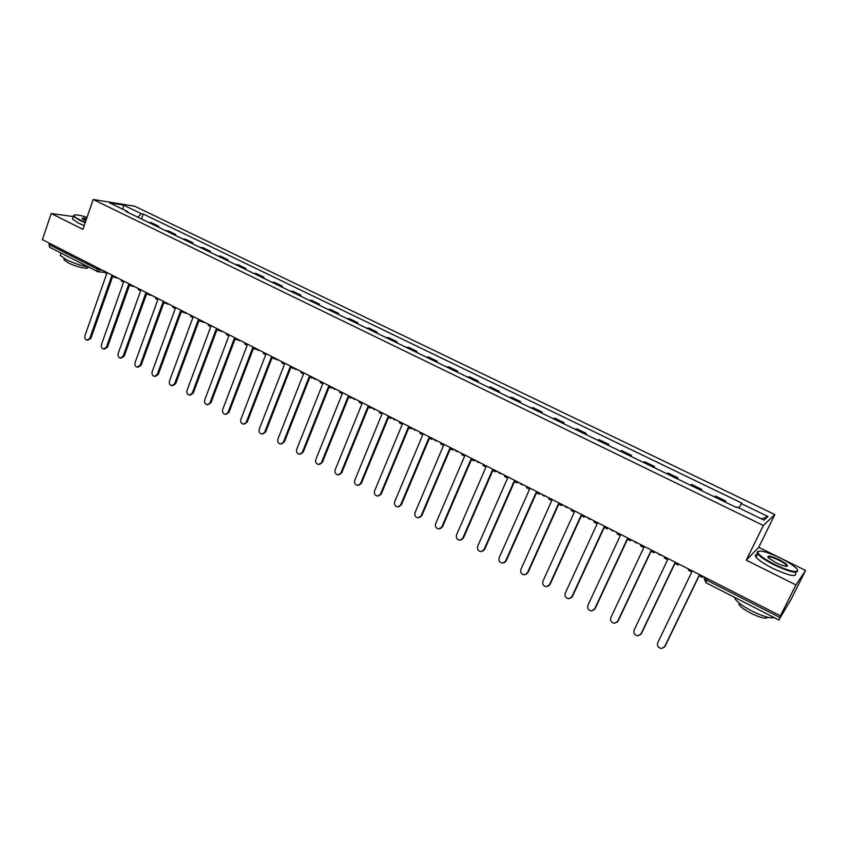 <?xml version="1.0" encoding="UTF-8"?>
<svg xmlns="http://www.w3.org/2000/svg" width="848" height="848" viewBox="0 0 848 848"><rect width="100%" height="100%" fill="white"/><g stroke="black" fill="none" stroke-linecap="round" stroke-linejoin="round"><path stroke-width="1.27" d="M795.933 584.94L805.6 570.46L758.716 547.331L774.839 514.566L134.652 206.191L93.174 199.503L763.327 525.463L746.293 560.178L795.933 584.94L780.414 615.828L42.4 239.634L51.209 213.516L82.913 229.32L93.174 199.503M805.6 570.46L790.93 599.621L778.846 619.983L705.748 582.618L706.702 580.149L779.99 617.545L778.846 619.983M49.862 247.277L48.961 244.51L96.725 268.88L102.491 270.268M49.407 243.206L48.961 244.51M73.479 216.59L51.209 213.516M779.99 617.545L782.365 612.818L780.414 615.828M724.637 501.793L725.708 501.009L715.489 496.059L714.387 496.822M725.199 502.058L725.708 501.009M700.49 490.08L701.656 489.36L691.576 484.473L690.378 485.173M701.158 490.398L701.656 489.36M676.683 478.537L677.934 477.859L668.001 473.046L666.708 473.693M677.446 478.908L677.934 477.859M653.193 467.142L654.539 466.527L644.745 461.778L643.356 462.372M654.062 467.566L654.539 466.527M630.032 455.906L631.463 455.344L621.796 450.659L620.323 451.2M630.986 456.372L631.463 455.344M607.179 444.829L608.705 444.31L599.165 439.688L597.607 440.186M608.239 445.338L608.705 444.31M584.643 433.9L586.244 433.423L576.831 428.865L575.198 429.311M585.788 434.452L586.244 433.423M562.404 423.11L564.09 422.686L554.804 418.191L553.087 418.594M563.634 423.703L564.09 422.686M540.462 412.467L542.222 412.096L533.063 407.655L531.261 408.005M541.777 413.103L542.222 412.096M518.806 401.963L520.651 401.634L511.609 397.256L509.733 397.564M520.216 402.652L520.651 401.634M497.437 391.606L499.355 391.32L490.43 386.995L488.48 387.26M498.921 392.327L499.355 391.32M476.353 381.377L478.336 381.134L469.527 376.862L467.513 377.084M477.912 382.13L478.336 381.134M455.535 371.276L457.591 371.085L448.899 366.866L446.811 367.046M457.178 372.081L457.591 371.085M434.982 361.312L437.112 361.153L428.526 356.997L426.374 357.135M436.699 362.149L437.112 361.153M414.704 351.475L416.898 351.358L408.418 347.256L406.192 347.351M416.495 352.344L416.898 351.358M394.67 341.765L396.938 341.68L388.564 337.631L386.275 337.695M396.535 342.666L396.938 341.68M374.901 332.172L377.222 332.13L368.965 328.134L366.612 328.155M376.83 333.105L377.222 332.13M355.376 322.706L357.761 322.696L349.599 318.742L347.182 318.731M357.368 323.671L357.761 322.696M336.094 313.357L338.543 313.389L330.476 309.478L328.006 309.435M338.161 314.354L338.543 313.389M317.046 304.114L319.558 304.188L311.598 300.33L309.064 300.245M319.177 305.153L319.558 304.188M298.242 294.998L300.807 295.104L292.942 291.288L290.355 291.171M300.436 296.058L300.807 295.104M279.66 285.988L282.278 286.126L274.508 282.363L271.869 282.204M281.918 287.08L282.278 286.126M261.311 277.084L263.982 277.254L256.308 273.533L253.616 273.353M263.622 278.208L263.982 277.254M243.185 268.297L245.909 268.498L238.32 264.82L235.585 264.608M245.549 269.441L245.909 268.498M225.271 259.605L228.048 259.838L220.554 256.213L217.756 255.958M227.699 260.781L228.048 259.838M207.58 251.019L210.399 251.284L202.99 247.701L200.149 247.425M210.05 252.227L210.399 251.284M190.09 242.539L192.962 242.835L185.648 239.295L182.755 238.988M192.623 243.768L192.962 242.835M172.812 234.165L175.727 234.483L168.498 230.985L165.561 230.645M175.388 235.415L175.727 234.483M155.735 225.875L158.693 226.236L151.548 222.77L148.57 222.409M158.364 227.158L158.693 226.236M738.884 507.92L741.375 503.638L767.97 516.496L764.048 520.121L736.933 506.977L736.297 507.454L125.769 211.343L127.719 211.65L109.54 202.831L123.448 205.068L141.415 213.749L137.758 217.162M741.375 503.638L741.979 503.182L143.291 214.035L141.415 213.749M774.839 514.566L763.327 525.463M758.716 547.331L746.293 560.178M141.531 218.996L143.291 214.035M127.9 212.382L127.719 211.65M767.97 516.496L761.504 518.881M122.928 209.318L123.448 205.068M688.958 569.209L688.438 570.301L691.788 572.008L657.698 642.805C656.946 646.123 658.324 648.02 661.822 648.497L665.171 646.102L664.323 647.194M664.715 646.568L698.975 575.675L702.345 577.393L703.045 576.396M702.875 576.301L702.345 577.393M665.171 646.102L699.155 575.771M664.843 556.924L664.323 558.005L667.63 559.691L634.103 630.149C633.35 633.403 634.686 635.29 638.088 635.799L641.501 633.414L640.494 634.654M641.024 633.859L674.722 563.305L678.04 565.001L678.771 564.026M678.559 563.909L678.04 565.001M641.501 633.414L674.934 563.411M641.056 544.798L640.558 545.879L643.812 547.532L610.825 617.673C610.094 620.874 611.387 622.739 614.694 623.28L618.171 620.906L617.005 622.273M617.651 621.34L650.798 551.105L654.073 552.769L654.836 551.825M654.582 551.698L654.073 552.769M618.171 620.906L651.063 551.232M617.609 532.841L617.111 533.922L620.323 535.554L587.876 605.366C587.145 608.514 588.395 610.359 591.628 610.92L595.158 608.578L593.833 610.041M594.607 608.981L627.213 539.074L630.446 540.717L631.241 539.794M630.954 539.646L630.446 540.717M595.158 608.578L627.509 539.222M594.48 521.054L593.992 522.124L597.162 523.735L565.234 593.229C564.514 596.324 565.733 598.158 568.881 598.741L572.453 596.409L570.98 597.967M571.881 596.791L603.956 527.202L607.147 528.834L607.963 527.922M607.634 527.763L607.147 528.834M572.453 596.409L604.285 527.371M571.679 509.425L571.192 510.496L574.319 512.086L542.9 581.262C542.201 584.304 543.377 586.116 546.451 586.721L550.066 584.41L548.444 586.053M549.462 584.77L581.018 515.51L584.166 517.11L585.003 516.231M584.654 516.04L584.166 517.11M550.066 584.41L581.389 515.69M780.192 557.963C766.21 551.476 758.716 549.61 757.72 552.355C759.034 555.27 764.737 559.32 774.818 564.492C790.06 572.199 802.802 574.001 795.551 567.609C792.244 564.641 787.124 561.429 780.192 557.963M797.533 570.291C797.809 573.969 790.135 572.22 774.521 565.044C765.85 560.634 760.221 556.882 757.635 553.776L757.01 552.589L758.207 551.242M778.877 559.563C783.912 562.129 786.796 564.164 787.506 565.669C787.029 567.058 783.255 566.104 776.185 562.828L768.595 558.048C766.475 555.048 769.899 555.557 778.877 559.563M786.679 566.358L786.499 565.351C785.248 563.878 782.609 562.118 778.581 560.093C772.284 557.147 768.712 556.193 767.853 557.231M774.245 617.63C770.281 618.584 762.776 616.348 751.731 610.931C743.198 606.447 737.728 602.504 735.311 599.112L734.739 597.437M757.243 608.938L750.056 605.271M767.684 617.249C766.306 619.263 760.709 617.927 750.893 613.231C744.767 609.998 740.823 607.147 739.085 604.677L738.958 602.886M795.477 573.015C796.94 577.488 789.393 575.962 772.846 568.414C764.186 564.005 758.578 560.231 756.003 557.104C754.805 555.44 755.239 554.56 757.285 554.475M786.234 565.87L786.965 566.326M87.037 217.342C78.758 214.83 74.38 214.237 73.893 215.583C74.094 216.537 76.119 217.968 79.945 219.897L85.33 222.303M85.171 222.77L79.553 220.257L73.575 216.325L74.062 215.18M85.807 220.904L82.521 218.975C81.546 217.894 82.903 217.798 86.57 218.699M88.139 266.929C80.952 265.647 73.606 263.177 66.102 259.53L60.24 255.386L60.685 254.071M69.695 257.506L65.063 255.131M87.821 266.876L87.747 267.109C89.877 269.993 76.076 266.972 68.126 262.763L63.897 259.764L64.225 258.799M84.175 225.653L78.567 223.141L72.589 219.187L72.981 218.053M86.411 219.166L82.426 218.89M549.175 497.956L548.698 499.016L551.783 500.585L520.873 569.443C520.174 572.442 521.319 574.244 524.318 574.859L527.975 572.57L526.216 574.276M527.339 572.909L558.397 503.966L561.493 505.546L562.362 504.687M561.97 504.486L561.493 505.546M527.975 572.57L558.79 504.168M526.979 486.646L526.513 487.695L529.555 489.254L499.133 557.793C498.444 560.74 499.567 562.531 502.493 563.157L506.171 560.888L504.295 562.648M505.514 561.217L536.074 492.582L539.137 494.14L540.028 493.303M539.604 493.08L539.137 494.14M506.171 560.888L536.508 492.794M505.079 475.484L504.624 476.534L507.623 478.06L477.678 546.292C477 549.197 478.092 550.967 480.954 551.613L484.664 549.366L482.671 551.168M483.975 549.663L514.058 481.346L517.079 482.883L517.99 482.067M517.545 481.834L517.079 482.883M484.664 549.366L514.524 481.579M483.477 464.471L483.031 465.52L485.989 467.025L456.521 534.94C455.842 537.812 456.913 539.572 459.701 540.218L463.443 537.992L461.344 539.826M462.732 538.279L492.338 470.269L495.317 471.785L496.26 470.99M495.773 470.735L495.317 471.785M463.443 537.992L492.826 470.513M462.16 453.606L461.715 454.645L464.64 456.129L435.628 523.746C434.971 526.576 435.999 528.315 438.734 528.972L442.497 526.767L440.292 528.633M441.755 527.032L470.905 459.33L473.841 460.824L474.806 460.051M474.286 459.786L473.841 460.824M442.497 526.767L471.424 459.595M441.119 442.879L440.684 443.917L443.568 445.38L415.011 512.69C414.354 515.478 415.372 517.206 418.043 517.874L421.827 515.679L419.537 517.566M421.064 515.934L449.747 448.539L452.652 450.023L453.638 449.26M453.086 448.984L452.652 450.023M421.827 515.679L450.299 448.815M420.364 432.3L419.93 433.328L422.77 434.78L394.659 501.783C394.013 504.539 394.998 506.245 397.617 506.913L401.422 504.751L399.048 506.648M400.627 504.984L428.876 437.886L431.738 439.349L432.745 438.607M432.173 438.321L431.738 439.349M401.422 504.751L429.448 438.183M399.864 421.848L399.44 422.876L402.249 424.307L374.562 491.013C373.936 493.727 374.901 495.423 377.455 496.101L381.271 493.949L378.833 495.868M380.466 494.172L408.27 427.381L411.1 428.823L412.128 428.102M411.524 427.795L411.1 428.823M381.271 493.949L408.874 427.689M379.639 411.545L379.226 412.563L381.992 413.972L354.729 480.371C354.114 483.063 355.058 484.749 357.559 485.427L361.386 483.296L358.874 485.215M360.559 483.498L387.939 417.004L390.727 418.424L391.776 417.725M391.151 417.407L390.727 418.424M361.386 483.296L388.564 417.333M359.669 401.358L359.255 402.376L361.99 403.775L335.151 469.877C334.536 472.537 335.458 474.202 337.917 474.88L341.755 472.771L339.179 474.7M340.896 472.961L367.862 406.764L370.618 408.174L371.647 407.559M371.032 407.157L370.618 408.174M341.755 472.771L368.52 407.104M339.953 391.31L339.55 392.327L342.253 393.705L315.816 459.51C315.212 462.139 316.113 463.792 318.519 464.471L322.367 462.383L319.738 464.312M321.487 462.552L348.051 396.652L350.765 398.041L351.761 397.595M351.167 397.034L350.765 398.041M322.367 462.383L348.729 397.002M320.491 381.388L320.088 382.395L322.759 383.752L296.726 449.27C296.132 451.867 297.012 453.51 299.365 454.199L303.224 452.122L300.552 454.051M302.323 452.281L328.483 386.677L331.165 388.045L332.13 387.727M331.568 387.038L331.165 388.045M303.224 452.122L329.183 387.038M301.273 371.594L300.881 372.59L303.51 373.936L277.868 439.169C277.285 441.734 278.144 443.366 280.455 444.045L284.324 441.988L281.6 443.917M283.402 442.137L309.16 376.819L312.753 377.975M312.202 377.169L311.81 378.176M284.324 441.988L309.891 377.19M282.289 361.916L281.907 362.912L284.504 364.237L259.244 429.183C258.672 431.727 259.509 433.339 261.778 434.028L265.647 431.982L262.891 433.911M264.714 432.109L290.08 367.089L293.631 368.329M293.09 367.428L292.698 368.424M265.647 431.982L290.832 367.47M263.548 352.365L263.166 353.362L265.731 354.665L240.843 419.315C240.281 421.838 241.108 423.438 243.334 424.127L247.203 422.103L244.415 424.021M246.249 422.209L271.243 357.474L274.741 358.768M277.879 359.669L276.639 359.796L274.222 357.814L273.83 358.799M247.203 422.103L272.017 357.877M245.03 342.931L244.659 343.917L247.192 345.21L222.674 409.573C222.123 412.064 222.929 413.654 225.123 414.343L228.992 412.34L226.172 414.248M228.017 412.435L252.64 347.987L256.054 349.27M255.524 348.401L255.184 349.291M228.992 412.34L253.435 348.39M226.745 333.603L226.384 334.589L228.886 335.872L204.728 399.949C204.177 402.418 204.983 403.998 207.124 404.687L210.993 402.694L208.152 404.602M209.997 402.779L234.26 338.606L237.588 339.9M237.08 339.115L236.783 339.9M210.993 402.694L235.076 339.03M208.682 324.402L208.322 325.378L210.802 326.639L186.995 390.451C186.454 392.889 187.238 394.458 189.348 395.136L192.199 393.239L193.217 393.165L190.344 395.062M192.199 393.239L216.113 329.353L219.356 330.625M218.858 329.936L218.593 330.625M193.217 393.165L216.94 329.777M190.842 315.308L190.482 316.283L192.931 317.523L169.473 381.059C168.943 383.476 169.717 385.024 171.784 385.713L174.624 383.815L175.653 383.752L172.727 385.649M174.624 383.815L198.178 320.205L201.347 321.477M200.859 320.851L200.637 321.456M175.653 383.752L199.036 320.639M173.215 306.319L172.865 307.294L175.282 308.524L152.163 371.774C151.644 374.169 152.396 375.706 154.431 376.395L157.251 374.498L158.29 374.456L155.322 376.353M157.251 374.498L180.465 311.163L183.56 312.424M183.083 311.873L182.892 312.403M158.29 374.456L181.334 311.608M155.799 297.447L155.449 298.411L157.834 299.63L135.065 362.605C134.546 364.979 135.288 366.506 137.281 367.184L140.079 365.297L141.139 365.265L138.129 367.152M140.079 365.297L162.954 302.238L165.996 303.489M141.139 365.265L163.855 302.694M138.584 288.67L138.245 289.634L140.609 290.832L118.158 353.542C117.649 355.895 118.381 357.411 120.342 358.089L123.119 356.202L124.2 356.181L121.137 358.068M123.119 356.202L145.665 293.419L148.644 294.659M124.2 356.181L146.577 293.885M121.582 279.999L121.243 280.953L123.575 282.151L101.453 344.585C100.954 346.917 101.665 348.422 103.594 349.1L106.36 347.214L107.452 347.203L104.346 349.09M106.36 347.214L128.578 284.695L131.493 285.935M107.452 347.203L129.511 285.172M104.781 271.434L104.442 272.388L106.753 273.565L84.938 335.734C84.45 338.045 85.15 339.539 87.047 340.207L89.793 338.331L90.895 338.331L87.757 340.207M89.793 338.331L111.692 276.088L114.554 277.307M90.895 338.331L112.636 276.565M100.817 269.42L98.018 271.816L97.128 271.53L97.181 267.565M704.54 577.149L704.179 578.347L706.702 580.149L707.433 578.633M166.113 230.656L173.352 234.165M183.295 238.988L190.63 242.539M200.69 247.415L208.11 251.019M218.286 255.958L225.791 259.594M236.094 264.587L243.694 268.275M254.124 273.332L261.82 277.063M272.367 282.183L280.158 285.956M290.843 291.14L298.729 294.956M309.541 300.203L317.523 304.072M328.473 309.382L336.561 313.304M347.648 318.678L355.831 322.643M367.057 328.091L375.346 332.109M386.709 337.621L395.104 341.691M406.616 347.277L415.117 351.401M426.788 357.05L435.395 361.227M447.203 366.961L455.927 371.191M467.895 376.989L476.735 381.271M488.861 387.154L497.808 391.49M510.093 397.447L519.167 401.846M531.611 407.888L540.801 412.34M553.415 418.456L562.733 422.972M575.516 429.173L584.961 433.752M597.914 440.038L607.486 444.681M620.619 451.041L630.318 455.747M643.632 462.202L653.469 466.972M666.963 473.523L676.937 478.357M690.622 484.992L700.734 489.89M714.61 496.621L724.86 501.592M149.121 222.42L156.286 225.886M685.332 567.365L681.092 565.203M661.154 555.037L660.179 555.154L656.956 552.907M637.325 542.89L636.307 543.006L633.17 540.77M613.825 530.912L612.765 531.028L609.701 528.813M590.643 519.103L589.561 519.22L586.562 517.015M567.789 507.443L566.676 507.56L563.74 505.387M545.243 495.953L544.109 496.069L541.236 493.907M523.004 484.621L521.849 484.738L519.029 482.597M501.062 473.438L499.896 473.555L497.119 471.424M479.417 462.404L478.23 462.52L475.505 460.411M458.058 451.518L456.86 451.634L454.178 449.535M436.974 440.769L435.777 440.886L433.127 438.808M416.177 430.169L414.958 430.286L412.351 428.219M395.645 419.707L394.426 419.824L391.85 417.767M375.388 409.372L374.159 409.489L371.615 407.453M355.386 399.175L354.146 399.302L351.634 397.267M335.554 389.137L334.398 389.232L331.918 387.218M316.134 379.173L314.905 379.3L312.446 377.286M296.885 369.357L295.645 369.484L293.217 367.491M259.106 350.107L257.866 350.224L255.471 348.252M240.567 340.652L239.327 340.779L236.952 338.808M222.261 331.324L221.021 331.441L218.667 329.49M204.167 322.102L202.937 322.229L200.594 320.279M186.306 312.997L185.076 313.113L182.744 311.184M168.657 303.997L167.427 304.125L165.116 302.195M151.209 295.104L149.99 295.231L147.69 293.313M133.984 286.317L132.765 286.454L130.475 284.536M116.96 277.646L115.741 277.773L113.473 275.865M705.854 582.565L704.179 578.347L704.72 577.244M258.746 350.213L259.308 350.203M240.154 340.779L240.811 340.769M221.784 331.451L222.536 331.462M203.658 322.24L204.485 322.261M185.744 313.145L186.655 313.177M168.063 304.146L169.038 304.199M150.584 295.263L151.644 295.327M133.327 286.486L134.45 286.56M116.271 277.815L117.459 277.9M104.474 272.314L98.516 271.848M49.46 247.16L98.018 271.816M757.72 552.355L757.01 552.589M786.785 565.902L787.506 565.669M735.311 599.112L735.863 598.01M739.689 603.469L739.085 604.677M786.499 565.351L786.001 566.337M756.003 557.104L757.635 553.776M73.893 215.583L73.352 215.837M60.24 255.386L61.024 253.075M64.31 258.566L63.897 259.764M72.589 219.187L73.575 216.325"/></g></svg>
